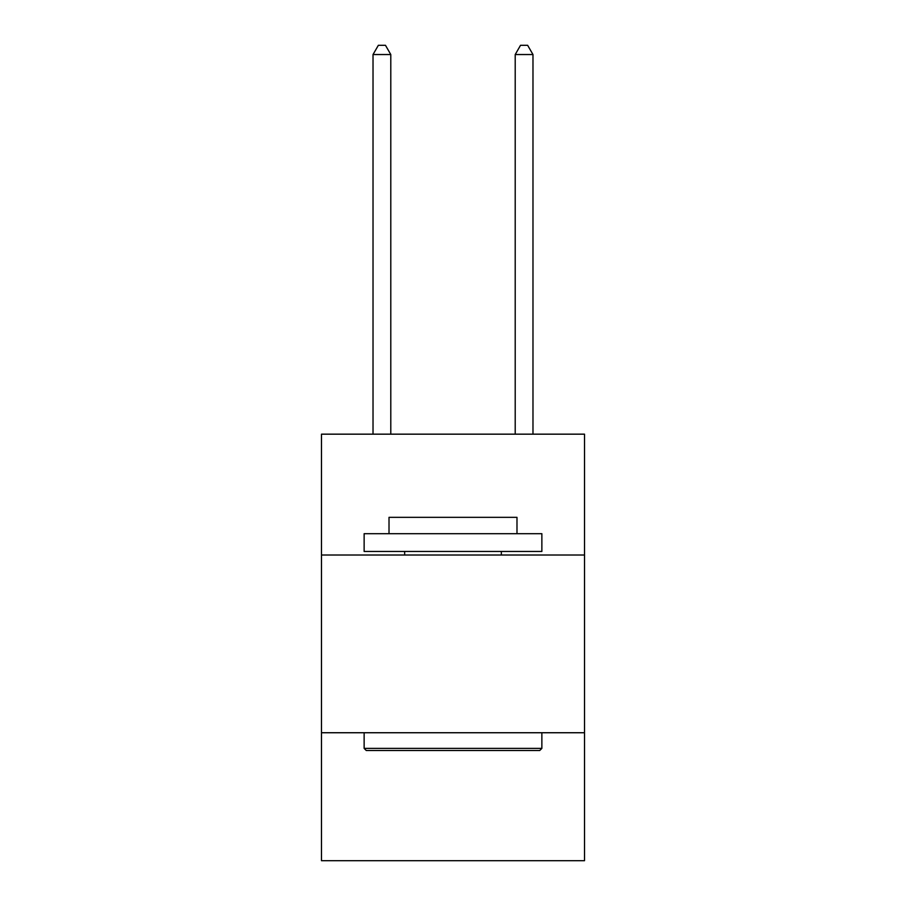 <?xml version="1.0" encoding="UTF-8"?>
<svg xmlns="http://www.w3.org/2000/svg" width="906" height="906" viewBox="0 0 906 906"><rect width="100%" height="100%" fill="white"/><g stroke="black" fill="none" stroke-linecap="round" stroke-linejoin="round"><path stroke-width="1.36" d="M584.517 555.016L584.517 434.167L321.483 434.167L321.483 555.016L584.517 555.016L584.517 860.7L321.483 860.7L321.483 555.016M584.517 732.739L321.483 732.739M366.273 750.508L364.133 748.379L541.867 748.379L539.727 750.508L366.273 750.508M541.867 533.691L541.867 551.46L364.133 551.46L364.133 533.691L541.867 533.691M389.014 533.691L389.014 517.337L516.986 517.337L516.986 533.691M541.867 732.739L541.867 748.379M364.133 732.739L364.133 748.379M501.346 551.46L501.346 555.016M404.654 551.46L404.654 555.016M390.792 434.167L390.792 54.541L373.023 54.541L373.023 434.167M373.023 54.541L378.357 45.3L385.469 45.3L390.792 54.541M532.977 434.167L532.977 54.541L515.208 54.541L515.208 434.167M515.208 54.541L520.531 45.3L527.643 45.3L532.977 54.541"/></g></svg>

